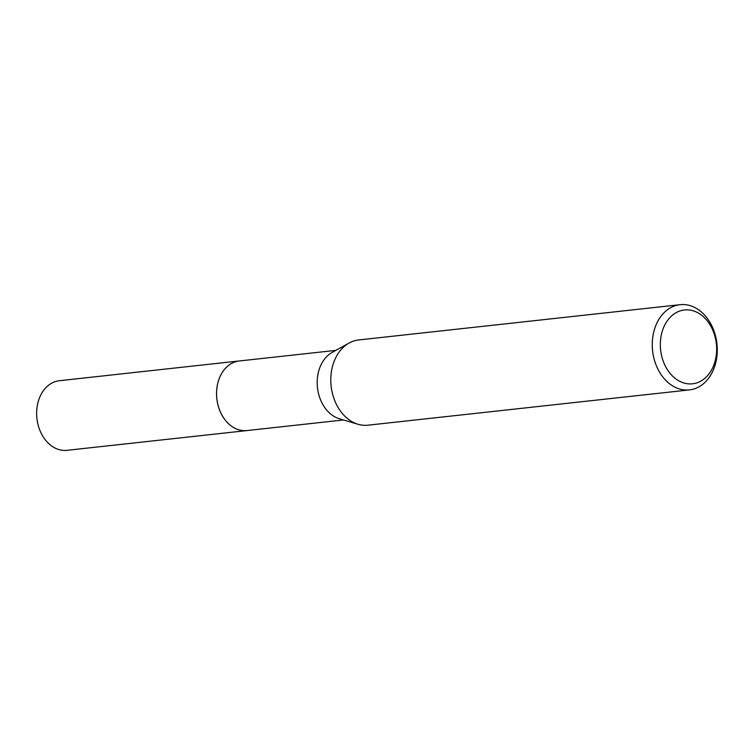 <?xml version="1.0" encoding="UTF-8"?>
<svg xmlns="http://www.w3.org/2000/svg" width="755" height="755" viewBox="0 0 755 755"><rect width="100%" height="100%" fill="white"/><g stroke="black" fill="none" stroke-linecap="round" stroke-linejoin="round"><path stroke-width="1.13" d="M343.497 419.969L246.913 430.567A35.004 26.416 -96.3 0 1 219.063 408.587A35.004 26.416 -96.3 0 1 239.278 360.975L335.852 350.377M247.442 430.51A35.013 26.425 -96.3 0 1 219.044 408.587A35.013 26.425 -96.3 0 1 239.797 360.918M689.447 389.901L367.968 425.188A42.865 32.352 -96.3 0 1 358.059 424.272L339.457 418.77A35.004 26.416 -96.3 0 1 319.686 397.545A35.004 26.416 -96.3 0 1 332.172 352.415L349.14 343.015A42.865 32.352 -96.3 0 1 358.616 339.967L680.095 304.68A42.865 32.352 -96.3 0 1 714.202 331.596A42.865 32.352 -96.3 0 1 689.447 389.901A42.865 32.352 -96.3 0 1 655.331 362.985A42.865 32.352 -96.3 0 1 680.095 304.68M358.059 424.272A42.865 32.352 -96.3 0 1 333.861 398.272A42.865 32.352 -96.3 0 1 349.14 343.015M714.003 333.285A37.146 28.039 -96.3 0 1 700.432 381.35A37.146 28.039 -96.3 0 1 662.984 360.484A37.146 28.039 -96.3 0 1 676.555 312.419A37.146 28.039 -96.3 0 1 714.003 333.285M247.659 430.482A35.023 26.434 -96.3 0 1 246.904 430.586L66.987 450.32A35.004 26.416 -96.3 0 1 37.75 423.451A35.004 26.416 -96.3 0 1 51.925 383.04A35.004 26.416 -96.3 0 1 59.352 380.718L239.269 360.956A35.023 26.434 -96.3 0 1 240.024 360.89M246.904 430.586A35.023 26.434 -96.3 0 1 217.657 403.708A35.023 26.434 -96.3 0 1 231.842 363.278A35.023 26.434 -96.3 0 1 239.269 360.956"/></g></svg>
